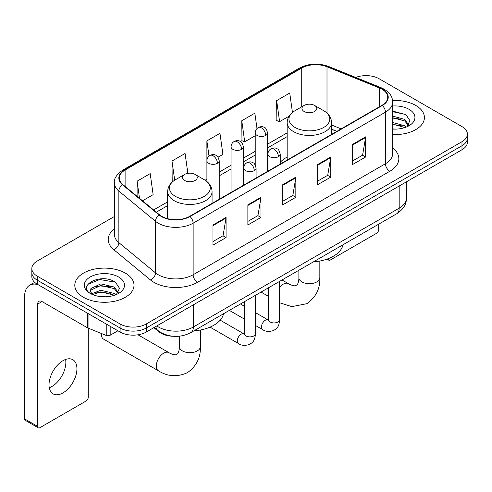 <?xml version="1.0" encoding="UTF-8"?>
<svg xmlns="http://www.w3.org/2000/svg" width="492" height="492" viewBox="0 0 492 492"><rect width="100%" height="100%" fill="white"/><g stroke="black" fill="none" stroke-linecap="round" stroke-linejoin="round"><path stroke-width="0.74" d="M287.156 157.053A32.687 18.868 0 0 0 280.243 162.323M336.774 131.401L331.559 129.291M173.362 336.282A18.499 10.683 180 0 1 158.805 331.731L153.855 327.647M114.396 216.492L37.244 261.031A18.499 10.683 0 0 0 31.826 268.583L31.826 276.639A18.499 10.683 0 0 0 37.244 284.192L120.097 332.032A18.499 10.683 0 0 0 146.265 332.032L461.982 149.752A18.499 10.683 0 0 0 467.4 142.2L467.4 138.172A18.499 10.683 0 0 1 461.982 145.724A18.499 10.683 0 0 0 467.4 138.172L467.4 134.144A18.499 10.683 0 0 0 461.982 126.592L379.129 78.757A18.499 10.683 0 0 0 355.734 77.441M31.826 268.583A18.499 10.683 0 0 0 37.244 276.135L120.097 323.976A18.499 10.683 0 0 0 146.265 323.976L146.265 328.004L461.982 145.724L146.265 328.004A18.499 10.683 0 0 1 120.097 328.004A18.499 10.683 0 0 0 146.265 328.004L146.265 332.032M37.244 276.135L37.244 280.163L120.097 328.004L37.244 280.163A18.499 10.683 0 0 1 31.826 272.611A18.499 10.683 0 0 0 37.244 280.163L37.244 284.192M415.758 105.442A29.6 17.091 0 0 0 392.573 100.485A29.6 17.091 0 0 1 415.758 105.442A29.6 17.091 0 0 1 424.43 117.526A29.6 17.091 0 0 0 415.758 105.442M125.331 273.115A29.6 17.091 0 0 0 93.074 269.413A29.6 17.091 0 0 0 74.802 285.2A29.6 17.091 0 0 0 83.468 297.285A29.6 17.091 0 0 0 115.731 300.993A29.6 17.091 0 0 0 134.002 285.2A29.6 17.091 0 0 0 125.331 273.115A29.6 17.091 0 0 0 93.074 269.413A29.6 17.091 0 0 0 74.802 285.2A29.6 17.091 0 0 0 83.468 297.285A29.6 17.091 0 0 0 115.731 300.993A29.6 17.091 0 0 0 134.002 285.2A29.6 17.091 0 0 0 125.331 273.115M381.964 89.2A19.735 11.396 180 0 1 387.739 97.256A19.735 11.396 180 0 1 381.964 105.313L189.654 216.345A19.735 11.396 180 0 1 159.531 214.82L122.895 184.611A19.735 11.396 180 0 1 119.328 178.079A19.735 11.396 180 0 1 125.109 170.023L301.731 68.05A19.735 11.396 180 0 1 327.002 66.771L379.326 87.927A19.735 11.396 180 0 1 381.964 89.2M382.309 89.003A20.227 11.679 0 0 0 379.609 87.693L327.285 66.543A20.227 11.679 0 0 0 301.381 67.847L124.759 169.82A20.227 11.679 0 0 0 122.496 184.777L159.131 214.986A20.227 11.679 0 0 0 190.004 216.542L382.309 105.516A20.227 11.679 0 0 0 382.309 89.003M212.981 224.979L212.981 245.121L226.068 237.568L226.068 217.427L212.981 224.979M212.981 241.547L223.06 235.73L226.012 218.097A4.932 2.847 -120 0 0 226.068 217.427M222.968 235.779L226.068 237.568M247.87 204.838L247.87 224.979L260.951 217.427L260.951 197.286L247.87 204.838M247.87 221.406L257.943 215.588L260.901 197.956A4.932 2.847 -120 0 0 260.951 197.286M257.857 215.637L260.951 217.427M352.524 144.414L352.524 164.556L365.611 157.003L365.611 136.862L352.524 144.414M352.524 160.982L362.604 155.165L365.556 137.532A4.932 2.847 -120 0 0 365.611 136.862M362.512 155.214L365.611 157.003M317.641 164.556L317.641 184.697L330.722 177.145L330.722 157.003L317.641 164.556M317.641 181.124L327.715 175.306L330.673 157.674A4.932 2.847 -120 0 0 330.722 157.003M327.629 175.355L330.722 177.145M282.752 184.697L282.752 204.838L295.84 197.286L295.84 177.145L282.752 184.697M282.752 201.265L292.832 195.447L295.784 177.815A4.932 2.847 -120 0 0 295.84 177.145M292.74 195.496L295.84 197.286M392.678 134.574A29.6 17.091 0 0 0 424.43 117.526A29.6 17.091 0 0 1 392.678 134.574M146.265 323.976L461.982 141.696A18.499 10.683 0 0 0 467.4 134.144M142.52 200.797L153.141 194.666L150.189 173.621L137.108 181.173L137.108 196.333M257.002 128.547L254.844 113.197L241.763 120.749L241.978 140.767M292.451 112.44L289.733 93.056L276.652 100.608L276.861 120.626M187.864 173.332L185.072 153.479L171.991 161.032L172.206 181.05M218.073 157.176L222.913 154.383L219.961 133.338L206.88 140.89L206.904 161.019M206.88 140.89L209.02 156.13M241.763 120.749L244.715 141.794L255.219 135.73M244.715 141.794L241.763 140.687M276.652 100.608L279.604 121.653L289.062 116.192M279.604 121.653L276.652 120.546M173.043 181.363L171.991 180.97M171.991 161.032L174.685 180.195M137.108 181.173L139.513 198.313M392.678 128.916L396.134 129.107M392.678 122.52L404.682 125.749L406.312 127.053M392.678 124.119L404.971 127.545M392.678 116.124L404.682 119.353L408.686 124.882M392.678 117.723L404.682 120.952L408.366 125.3M392.678 129.064A20.104 11.605 0 0 0 409.043 125.731A20.104 11.605 0 0 0 409.043 109.316A20.104 11.605 0 0 0 392.678 105.983M406.786 126.856L409.934 120.669L405.955 114.667L392.678 111.075M392.678 111.696L405.679 114.488M392.678 118.086L401.232 119.187M392.678 124.482L401.232 125.583M328.059 258.737L328.109 258.767A3.081 1.777 120 0 0 328.748 260.182A3.081 1.777 120 0 0 330.286 260.028L376.509 233.337A3.081 1.777 120 0 0 378.692 229.561L378.692 224.167M304.124 111.481A7.398 4.274 0 0 0 314.591 111.481A7.398 4.274 0 0 0 314.591 105.442L323.779 110.743A20.393 11.777 0 0 1 323.779 127.397A20.393 11.777 0 0 1 294.936 127.397A20.393 11.777 0 0 1 294.936 110.743C289.911 113.732 287.316 117.693 287.156 122.631A22.201 12.817 0 0 0 293.656 131.696A22.201 12.817 0 0 0 317.85 134.476A22.201 12.817 0 0 0 331.559 122.631C331.393 117.693 328.797 113.732 323.779 110.743L314.591 105.442A7.398 4.274 0 0 0 304.124 105.442A7.398 4.274 0 0 0 304.124 111.481M313.435 261.842A33.917 19.582 0 0 0 343.029 244.758M101.383 333.478A10.486 6.052 120 0 0 101.346 334.296A10.486 6.052 120 0 0 103.523 339.099L158.467 370.82A10.486 6.052 -60 0 1 156.856 362.419A10.486 6.052 -60 0 1 163.707 353.182A10.486 6.052 -60 0 1 168.947 352.659C169.531 353.182 173.553 355.003 175.865 354.8L177.784 353.693C179.113 351.792 179.549 347.401 179.389 346.632A10.486 6.052 180 0 0 182.458 350.913A10.486 6.052 180 0 0 197.286 350.913A10.486 6.052 180 0 0 200.355 346.632C200.804 357.481 196.499 366.159 187.452 372.653C177.304 377.241 167.643 376.632 158.467 370.82M184.641 180.466A7.398 4.274 0 0 0 195.103 180.466A7.398 4.274 0 0 0 195.103 174.426L204.291 179.728A20.393 11.777 0 0 1 204.291 196.382A20.393 11.777 0 0 1 175.447 196.382A20.393 11.777 0 0 1 175.447 179.728C170.429 182.71 167.833 186.677 167.667 191.616A22.201 12.817 0 0 0 174.174 200.681A22.201 12.817 0 0 0 198.368 203.46A22.201 12.817 0 0 0 212.07 191.616C211.911 186.677 209.315 182.71 204.291 179.728L195.103 174.426A7.398 4.274 0 0 0 184.641 174.426A7.398 4.274 0 0 0 184.641 180.466M193.946 330.827A33.917 19.582 0 0 0 223.546 313.742M65.608 359.449A19.735 11.396 -60 0 1 51.906 386.515A19.735 11.396 -60 0 1 49.274 387.751M62.976 392.905A19.735 11.396 120 0 0 75.866 375.519A19.735 11.396 120 0 0 72.841 359.707A19.735 11.396 120 0 0 62.976 360.679A19.735 11.396 120 0 0 50.079 378.071A19.735 11.396 120 0 0 53.105 393.883A19.735 11.396 120 0 0 62.976 392.905M110.177 326.301L110.177 335.243L117.92 330.772M38.167 284.727A24.668 14.243 -120 0 0 29.711 285.237A24.668 14.243 -120 0 0 24.6 296.528L24.6 418.889L37.681 426.441L37.681 304.087A6.168 3.561 60 0 1 38.96 301.264A6.168 3.561 60 0 1 42.041 301.565L87.638 327.893L87.638 313.287M37.681 426.441A3.081 1.777 120 0 0 38.321 427.856L25.24 420.303A3.081 1.777 -60 0 1 24.6 418.889M38.321 427.856A3.081 1.777 120 0 0 39.864 427.702L86.088 401.017A3.081 1.777 120 0 0 88.265 397.241L88.265 328.176M110.177 335.243A3.081 1.777 180 0 1 106.229 335.439L88.05 328.09A3.081 1.777 180 0 1 87.638 327.893M101.057 296.645L105.706 296.787M91.82 293.699L100.792 290.274L114.255 293.423L115.884 294.726M92.644 294.56L100.792 291.873L114.55 295.225M91.961 294.321L90.516 290.944A13.936 8.044 0 0 0 92.767 294.665M90.516 290.944L90.94 288.503L100.792 283.878L114.255 287.027L118.258 292.555M90.553 291.141L90.94 290.102L100.792 285.477L114.255 288.626L117.945 292.974M116.364 294.53L119.513 288.349L115.528 282.346C101.426 272.205 76.358 285.563 90.829 293.755L90.903 293.804M118.615 276.996A20.104 11.605 0 0 0 90.184 276.996A20.104 11.605 0 0 0 90.184 293.41A20.104 11.605 0 0 0 118.615 293.41A20.104 11.605 0 0 0 118.615 276.996M87.89 284.358L99.698 279.517L115.257 282.162M95.264 286.713L99.698 285.913L110.805 286.861M95.264 293.109L99.698 292.303L110.805 293.257M158.805 331.184L158.805 331.731M156.819 325.938A24.668 14.243 0 0 0 158.473 326.996A24.668 14.243 0 0 0 193.362 326.996L399.184 208.159A24.668 14.243 0 0 0 406.41 198.092C406.595 204.211 403.329 209.451 396.632 213.811L190.804 332.641A12.337 7.122 60 0 0 193.362 326.996L193.362 304.837M399.184 186.007L399.184 208.159A12.337 7.122 60 0 1 396.632 213.811M155.816 326.516A12.337 8.247 129.5 0 0 157.969 330.526L154.224 327.438M461.982 149.752L461.982 141.696M120.097 332.032L120.097 323.976M392.678 148.006A30.836 17.804 180 0 1 389.812 171.278L197.501 282.303A6.168 3.561 60 0 1 193.141 274.751L385.451 163.725A24.668 14.243 0 0 0 392.678 153.652L392.678 102.09A24.668 14.243 180 0 1 385.451 112.164A6.168 3.561 -120 0 0 382.309 105.516M197.501 282.303A30.836 17.804 180 0 1 153.898 282.303A30.836 17.804 180 0 1 150.441 279.93L113.806 249.721A30.836 17.804 180 0 1 114.396 228.829M158.258 274.751A24.668 14.243 0 0 0 193.141 274.751L193.141 223.19A24.668 14.243 180 0 1 155.49 221.289L118.855 191.081A24.668 14.243 180 0 1 114.396 182.913L114.396 234.475A24.668 14.243 0 0 0 118.855 242.642L155.49 272.851A24.668 14.243 0 0 0 158.258 274.751M392.678 102.09C392.278 97.853 391.884 94.329 384.172 89.2L380.931 87.625A6.168 2.89 112 0 0 379.609 87.693M380.931 87.625L328.607 66.475C318.392 62.859 308.699 63.382 299.517 68.044A6.168 3.561 60 0 1 301.381 67.847M124.759 169.82A6.168 3.561 -120 0 0 122.895 170.017C116.493 174.623 113.664 178.916 114.396 182.913M122.496 184.777A6.168 4.127 129.5 0 0 118.855 191.081L118.855 242.642A6.168 4.127 -50.5 0 1 113.806 249.721M328.607 66.475A6.168 2.89 112 0 0 327.285 66.543M159.131 214.986A6.168 4.127 129.5 0 0 155.49 221.289L155.49 272.851A6.168 4.127 -50.5 0 1 150.441 279.93M190.004 216.542A6.168 3.561 60 0 1 193.141 223.19L385.451 112.164L385.451 163.725A6.168 3.561 60 0 0 389.812 171.278M125.109 170.023L125.109 186.437M379.326 87.927L379.326 106.838M327.002 66.771L327.002 113.074M341.141 128.886L331.559 125.011M301.731 68.05L301.731 106.819M287.156 132.865L267.556 144.174M255.219 151.296L243.399 158.123M231.062 165.244L219.235 172.071M206.904 179.193L205.115 180.226M167.667 201.843L153.627 209.955M282.752 185.336L295.784 177.815M317.641 165.195L330.673 157.674M352.524 145.054L365.556 137.532M247.87 205.478L260.901 197.956M212.981 225.619L226.012 218.097M319.837 261.024L319.837 277.648A10.486 6.052 180 0 1 316.768 281.928A10.486 6.052 180 0 1 301.94 281.928A10.486 6.052 180 0 1 298.872 277.648C299.031 278.417 298.595 282.808 297.266 284.708L295.348 285.821C293.035 286.018 289.019 284.198 288.435 283.675L282.027 279.979M279.628 287.31A10.486 6.052 -60 0 1 283.189 284.198A10.486 6.052 -60 0 1 288.435 283.675M278.435 156.677A6.168 3.561 0 0 0 280.243 154.156C279.265 150.589 278.294 148.842 277.316 148.91C275.532 147.649 273.423 147.618 270.994 148.818A6.168 3.561 60 0 1 274.075 149.119A6.168 3.561 -120 0 1 278.435 156.677A6.168 3.561 0 0 1 269.714 156.677A6.168 3.561 0 0 1 267.912 154.156C268.005 151.819 269.032 150.042 270.994 148.818M255.471 325.458L262.58 329.56A5.547 3.204 -60 0 1 261.732 325.114A5.547 3.204 -60 0 1 265.354 320.224A5.547 3.204 -60 0 1 265.6 320.089A5.547 3.204 -60 0 1 268.134 319.948L255.471 312.641M268.847 320.507L268.349 320.919L268.527 319.72A5.547 3.204 -0 0 0 270.151 321.983A5.547 3.204 -0 0 0 277.746 322.125A5.547 3.204 -0 0 0 279.628 319.72C278.995 327.549 276.738 328.385 273.638 330.519C269.001 331.928 265.317 331.614 262.58 329.56M254.278 170.626A6.168 3.561 0 0 0 256.086 168.104C255.108 164.537 254.13 162.79 253.159 162.858C251.375 161.597 249.266 161.567 246.836 162.766A6.168 3.561 60 0 1 249.918 163.067A6.168 3.561 -120 0 1 254.278 170.626A6.168 3.561 0 0 1 245.557 170.626A6.168 3.561 0 0 1 243.749 168.104C243.847 165.767 244.875 163.99 246.836 162.766M210.047 327.125L238.423 343.508A5.547 3.204 -60 0 1 237.575 339.062A5.547 3.204 -60 0 1 241.197 334.173A5.547 3.204 -60 0 1 241.443 334.037A5.547 3.204 -60 0 1 243.97 333.896L220.188 320.163M244.684 334.455L244.192 334.868L244.37 333.668A5.547 3.204 -0 0 0 245.994 335.931A5.547 3.204 -0 0 0 253.589 336.073A5.547 3.204 -0 0 0 255.471 333.668C254.838 341.497 252.581 342.334 249.481 344.468C244.844 345.876 241.154 345.556 238.423 343.508M265.748 135.398A6.168 3.561 0 0 0 267.556 132.883C266.578 129.316 265.6 127.569 264.628 127.637C262.845 126.376 260.735 126.346 258.306 127.545A6.168 3.561 60 0 1 261.387 127.846A6.168 3.561 -120 0 1 265.748 135.398A6.168 3.561 0 0 1 257.027 135.398A6.168 3.561 0 0 1 255.219 132.883C255.311 130.546 256.338 128.763 258.306 127.545M241.59 149.347A6.168 3.561 0 0 0 243.399 146.831C242.421 143.264 241.443 141.518 240.471 141.585C238.681 140.325 236.578 140.294 234.143 141.493A6.168 3.561 60 0 1 237.23 141.794A6.168 3.561 -120 0 1 241.59 149.347A6.168 3.561 0 0 1 232.87 149.347A6.168 3.561 0 0 1 231.062 146.831C231.154 144.494 232.181 142.711 234.143 141.493M217.433 163.295A6.168 3.561 0 0 0 219.235 160.779C218.257 157.212 217.286 155.466 216.314 155.534C214.524 154.273 212.415 154.242 209.986 155.435A6.168 3.561 60 0 1 213.073 155.743A6.168 3.561 -120 0 1 217.433 163.295A6.168 3.561 0 0 1 208.713 163.295A6.168 3.561 0 0 1 206.904 160.779C206.997 158.442 208.024 156.659 209.986 155.435M37.681 304.087L42.041 301.565M88.05 313.527L88.05 328.09M106.229 335.439L106.229 324.019M190.804 332.641C180.878 337.629 170.952 337.629 161.032 332.641L157.969 330.526M406.41 198.092L406.41 181.837M299.517 68.044L122.895 170.017M287.156 136.616L267.556 147.932M255.219 155.054L243.399 161.88M231.062 169.002L219.235 175.828M167.667 205.601L156.308 212.163M336.909 131.327L331.559 129.162M328.748 260.182L326.952 259.143M319.837 277.648C320.286 288.503 315.987 297.174 306.934 303.669L291.842 306.633L279.628 302.758M268.527 296.393L261.055 292.082M331.559 134.414L331.559 122.631M287.156 160.054L287.156 122.631M304.124 105.442L294.936 110.743M298.872 270.249L298.872 277.648M101.346 333.465L101.346 334.296M200.355 330.009L200.355 346.632M212.07 203.399L212.07 191.616M167.667 218.694L167.667 191.616M184.641 174.426L175.447 179.728M168.947 352.659L137.994 334.788M179.389 336.202L179.389 346.632M268.509 320.151L268.134 319.948M279.628 281.363L279.628 319.72M280.243 164.039L280.243 154.156M244.37 319.05L229.358 310.384M268.527 287.771L268.527 319.72M267.912 171.161L267.912 154.156M244.37 306.227L240.459 303.976M244.352 334.099L243.97 333.896M255.471 295.311L255.471 333.668M256.086 177.987L256.086 168.104M244.37 301.719L244.37 333.668M243.749 185.109L243.749 168.104M267.556 171.37L267.556 132.883M255.219 164.955L255.219 132.883M243.399 185.318L243.399 146.831M231.062 192.433L231.062 146.831M219.235 199.26L219.235 160.779M206.904 181.53L206.904 160.779M29.711 285.237L34.698 282.359"/></g></svg>
